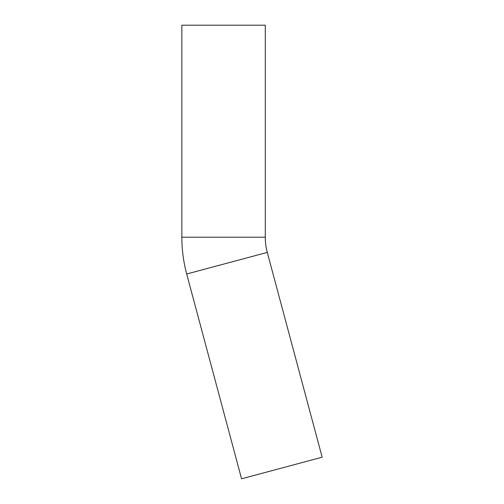 <?xml version="1.0" encoding="UTF-8"?>
<svg xmlns="http://www.w3.org/2000/svg" width="504" height="504" viewBox="0 0 504 504"><rect width="100%" height="100%" fill="white"/><g stroke="black" fill="none" stroke-linecap="round" stroke-linejoin="round"><path stroke-width="0.76" d="M267.277 252.409L186.688 274.006L241.567 478.8L322.151 457.204L267.277 252.409A58.703 58.703 0 0 1 265.28 237.22L181.849 237.22L181.849 25.2L265.28 25.2L265.28 237.22M186.688 274.006C183.469 261.954 181.856 249.694 181.849 237.22"/></g></svg>
